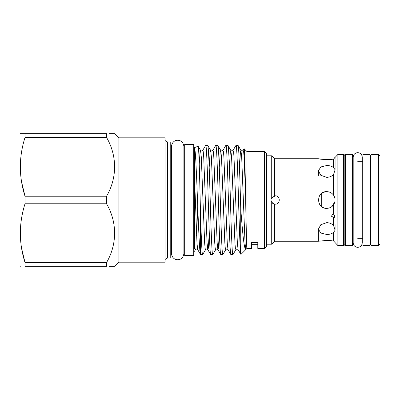<?xml version="1.0" encoding="UTF-8"?>
<svg xmlns="http://www.w3.org/2000/svg" width="400" height="400" viewBox="0 0 400 400"><rect width="100%" height="100%" fill="white"/><g stroke="black" fill="none" stroke-linecap="round" stroke-linejoin="round"><path stroke-width="0.6" d="M352.495 238.3L353.19 238.3M357.72 238.3L362.94 238.3M352.495 161.7L353.19 161.7M357.72 161.7L362.94 161.7M369.905 200L369.905 154.39L362.94 154.39L362.94 245.61L369.905 245.61L369.905 200M370.6 180.675L370.6 160.31A1.395 1.395 0 0 1 369.905 161.515M370.6 160.31L370.6 239.69A1.395 1.395 0 0 0 369.905 238.485M370.6 239.69L370.6 219.325M370.6 244.145L370.6 155.855A1.395 1.395 0 0 1 371.99 154.46L378.605 154.46L378.605 245.54L371.99 245.54A1.395 1.395 0 0 1 370.6 244.145M378.605 154.46L380 155.855L380 244.145L378.605 245.54M352.495 200L352.495 154.39L345.53 154.39L345.53 245.61L352.495 245.61L352.495 200M271.025 200C271.27 202.535 272.665 203.925 275.205 204.18L274.68 204.145L274.68 241.255L271.72 244.215L266.5 244.215M344.835 155.855L344.835 244.145A1.395 1.395 0 0 1 343.445 245.54L343.445 154.46A1.395 1.395 0 0 1 344.835 155.855L344.835 160.31A1.395 1.395 0 0 0 345.53 161.515M318.375 170.825L320.82 166.95L326.73 165.525C329.605 165.54 331.89 166.245 333.59 167.65L335.085 169.77L333.59 174.395C331.895 176.265 329.61 177.245 326.73 177.34L320.82 175.305L318.375 170.825L318.375 175.455M333.59 195.225C335.54 198.405 335.54 201.59 333.59 204.775C331.895 207.08 329.61 208.275 326.73 208.355C315.945 208.865 315.955 191.135 326.73 191.645C329.605 191.72 331.89 192.915 333.59 195.225L333.59 174.395M334.875 201.865L331.65 206.755M333.59 225.605L335.085 230.23L333.59 232.35C331.895 233.755 329.61 234.46 326.73 234.475L320.82 233.05L318.375 229.175L320.82 224.695L326.73 222.66C329.605 222.755 331.89 223.735 333.59 225.605L333.59 217.375L334.33 217.445L334.875 215.83L333.59 214.175L332.58 214.39L331.44 216.24L333.59 217.375M331.915 240.735L326.73 240.4L333.59 240.98L337.87 245.54L343.445 245.54M329.48 159.505L333.59 159.02L335.085 157.245L335.085 169.77M337.87 245.54L337.87 154.46L333.59 159.02C329.475 160.255 317.925 159.04 318.375 158.745L324.16 159.515M337.87 154.46L343.445 154.46M274.68 204.145L271.72 202.31L271.72 244.215M271.72 202.31C270.795 200.775 270.795 199.235 271.72 197.69L275.205 195.82C280.59 195.565 280.585 204.44 275.205 204.18M266.5 155.785L271.72 155.785L271.72 197.69M333.59 159.02L333.59 167.65M333.59 204.775L333.59 214.175M333.59 232.35L333.59 240.98M274.68 241.255L318.375 241.255L326.73 240.4L318.375 241.255L318.375 229.175M274.68 195.855L274.68 158.745L318.375 158.745M170.755 249.44A1.395 1.395 0 0 1 171.52 248.195M170.755 150.56A1.395 1.395 0 0 0 171.52 151.805M167.64 142.03L167.64 257.97L170.755 257.97L170.755 142.03L167.64 142.03L165.045 140.535M167.64 257.97L165.045 259.465M118.88 262.18L165.045 262.18L165.045 137.82L118.88 137.82L118.88 262.18L114.735 266.325L114.36 266.325M118.88 137.82L114.735 133.675L109.505 133.675M106.555 137.44L106.555 133.675L25.025 133.675L25.025 137.44C18.8 157.13 18.8 176.725 25.025 196.235L25.025 203.765C18.8 223.455 18.8 243.05 25.025 262.56L25.025 266.325L106.555 266.325L106.555 262.56C117.32 244.12 117.215 222.06 106.555 203.765L106.555 196.235C117.32 177.795 117.215 155.735 106.555 137.44L25.025 137.44M109.505 266.325L114.735 266.325M25.025 133.675L20.3 133.675L20 134.195L20 265.805L20.3 266.325M183.9 200L183.9 146.015L182.865 143C181.18 140.745 178.955 139.895 176.195 140.445C174.755 140.64 171.75 142.42 171.52 146.455L171.52 253.545C171.75 257.58 174.755 259.36 176.195 259.555C178.955 260.105 181.18 259.255 182.865 257L183.9 253.985L183.9 200M184.68 200L184.68 144.47L193.735 144.47L193.735 255.53L184.68 255.53L184.68 200M264.41 151.605L264.41 248.395L266.5 246.305L266.5 153.695L264.41 151.605L247 151.605L244.135 148.74L243.15 150.365L243.645 151.68L244.09 156.945L245.68 196.92C245.145 170.945 244.645 148.63 244.135 148.74M264.41 248.395L257.795 248.395L257.795 242.59L251.53 242.59L251.53 248.395L247 248.395L247 151.605M247 248.395L240.935 254.46L240.735 253.68L240.735 208.285C242.385 230.6 243.985 248.61 245.68 249.35C247.315 248.15 245.81 223.71 245.68 196.92M240.935 254.46L238.1 249.635L237.355 243.055L233.99 156.945L233.545 151.68L233.05 150.365L236.005 145.34L238.07 145.415L240.935 150.365L240.44 151.68L239.47 167.435M237.98 145.34C238.885 143.925 239.87 177.25 240.735 208.285M240.735 253.68C240.065 249.88 239.235 225.17 238.53 200C237.69 170.99 236.845 144.38 236.005 145.34M225.79 249.635L225.295 248.32L224.85 243.055L221.485 156.945L220.74 150.365L217.785 145.34C218.63 144.38 219.47 170.99 220.31 200C221.15 229.01 221.995 255.62 222.835 254.66L225.79 249.635C226.525 248.9 227.265 248.9 228.005 249.635L230.865 254.585L232.93 254.66C232.09 255.62 231.25 229.01 230.41 200C229.57 170.99 228.725 144.38 227.885 145.34L230.835 150.365L230.34 151.68L229.375 167.435M227.885 145.34L225.82 145.415L222.955 150.365L223.45 151.68L223.895 156.945L227.26 243.055L228.005 249.635M230.955 254.66C230.115 255.62 229.27 229.01 228.43 200C227.59 170.99 226.75 144.38 225.91 145.34M217.785 145.34L215.72 145.415L212.86 150.365L213.355 151.68L213.8 156.945L217.165 243.055L217.905 249.635L220.86 254.66C220.015 255.62 219.175 229.01 218.335 200C217.495 170.99 216.655 144.38 215.81 145.34M222.835 254.66L220.86 254.66M209.27 232.565L208.305 248.32L207.81 249.635L210.675 254.585L212.74 254.66C211.895 255.62 211.055 229.01 210.215 200C209.375 170.99 208.53 144.38 207.69 145.34L210.645 150.365L210.15 151.68L209.18 167.435M207.69 145.34L205.625 145.415L202.76 150.365L203.255 151.68L203.7 156.945L207.065 243.055L207.81 249.635C207.07 248.9 206.335 248.9 205.595 249.635L205.1 248.32L204.655 243.055L201.29 156.945L200.545 150.365L200.05 151.68L199.225 164.285M210.765 254.66C209.92 255.62 209.08 229.01 208.24 200C207.4 170.99 206.555 144.38 205.715 145.34M232.93 254.66L235.885 249.635L235.39 248.32L234.945 243.055L231.58 156.945L230.835 150.365C231.575 151.1 232.315 151.1 233.05 150.365M212.74 254.66L215.69 249.635L215.195 248.32L214.75 243.055L211.385 156.945L210.645 150.365C211.38 151.1 212.12 151.1 212.86 150.365M202.64 254.66L200.55 254.535L200.55 215.055C201.34 238.675 201.895 254.76 202.64 254.66L205.595 249.635M200.665 254.66L200.55 254.535C198.565 253.075 196.5 147.535 194.43 147.655L198.105 146.23L200.545 150.365C201.285 151.1 202.025 151.1 202.76 150.365M194.43 151.955L193.735 151.955M194.43 248.045L193.735 248.045M344.835 244.145L344.835 239.69A1.395 1.395 0 0 1 345.53 238.485M344.835 239.69L344.835 160.31M251.53 242.59L251.53 248.395M257.795 242.59L257.795 244.315L251.53 244.315M257.795 248.395L257.795 244.315M194.43 147.655L194.43 249.01M194.43 240.755L195.005 248.32L195.5 249.635L194.43 251.3M198.105 146.23C198.925 144.69 199.77 181.895 200.55 215.055M21.635 182.13L25.025 196.235L106.555 196.235M21.635 248.455L25.025 262.56L106.555 262.56M106.555 203.765L25.025 203.765M114.36 133.675L114.735 133.675M275.205 195.82L271.37 198.35M323.495 207.705L320.83 205.915M320.795 205.88L318.86 202.805M320.83 194.08L323.515 192.29M323.53 192.28L326.73 191.645M321.71 206.68L321.71 193.32M371.99 154.46L371.99 245.54M245.68 249.35L245.04 243.055L241.675 156.945L240.935 150.365C241.67 151.1 242.41 151.1 243.15 150.365M222.955 150.365C222.215 151.1 221.48 151.1 220.74 150.365L220.245 151.68L219.275 167.435M197.73 206.41L196.605 236.04M219.37 232.565L218.4 248.32L217.905 249.635C217.17 248.9 216.43 248.9 215.69 249.635M195.5 249.635C196.235 248.9 196.975 248.9 197.715 249.635L196.97 243.055L194.43 174.72M357.72 247.35C354.97 247.08 353.46 245.575 353.19 242.825L353.19 157.175C353.46 154.425 354.97 152.92 357.72 152.65C360.465 152.92 361.975 154.425 362.245 157.175L362.245 242.825C361.975 245.575 360.465 247.08 357.72 247.35M362.245 161.7L362.245 157.175M335.085 230.23L335.085 224.545M184.68 146.015L183.9 146.015M235.885 249.635C236.625 248.9 237.36 248.9 238.1 249.635M197.715 249.635L200.575 254.585M184.68 253.985L183.9 253.985M274.68 158.745L271.72 155.785"/></g></svg>
